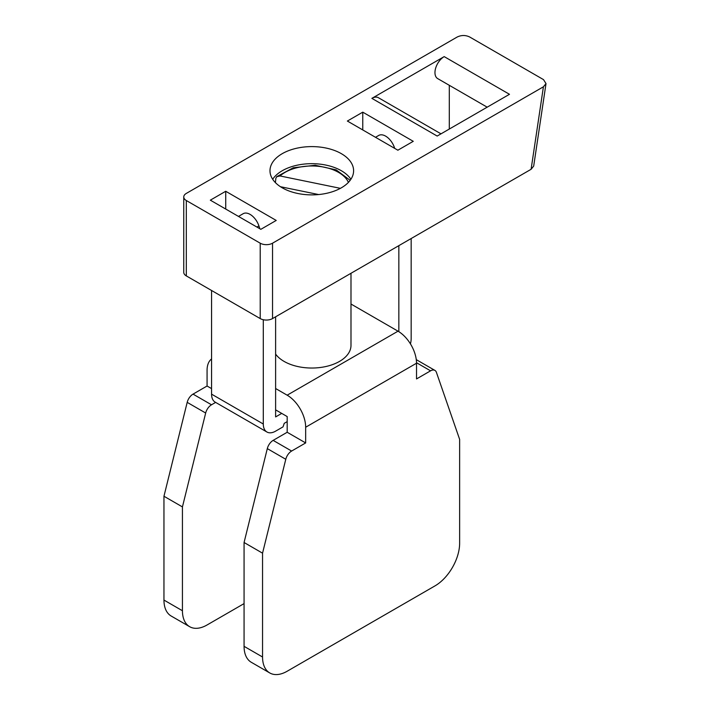 <?xml version="1.0" encoding="UTF-8"?>
<svg xmlns="http://www.w3.org/2000/svg" width="710" height="710" viewBox="0 0 710 710"><rect width="100%" height="100%" fill="white"/><g stroke="black" fill="none" stroke-linecap="round" stroke-linejoin="round"><path stroke-width="1.06" d="M263.295 319.722L263.295 424.012A17.457 10.073 120 0 0 266.907 431.999A17.457 10.073 120 0 0 275.64 431.139L283.033 426.87L284.231 423.337L287.186 421.625M410.433 343.871A17.457 10.073 120 0 0 411.161 338.643L411.161 238.542M375.51 137.296L378.714 135.45A13.827 7.987 60 0 1 394.458 147.662L394.689 148.372M266.907 431.999L215.174 402.135A17.457 10.073 -60 0 1 211.562 394.148L211.562 290.488M275.64 416.912L281.737 413.389M256.922 227.067L258.91 225.913A13.827 7.987 -120 0 0 243.175 213.701L238.48 216.417M275.613 316.793L275.613 416.903M398.842 331.677L398.842 245.651M258.91 225.913L259.86 228.762M350.9 179.275A41.81 24.14 0 0 0 341.359 170.737A41.81 24.14 0 0 0 272.693 179.275M341.359 153.671A41.81 24.14 180 0 1 353.607 170.737A41.81 24.14 180 0 1 311.796 194.877A41.81 24.14 180 0 1 269.986 170.737A41.81 24.14 180 0 1 295.795 148.443A41.81 24.14 180 0 1 341.359 153.671M440.99 133.844L378.412 97.714A13.064 7.544 -60 0 0 371.88 98.362L444.194 56.614A13.064 7.544 120 0 0 435.665 68.124A13.064 7.544 120 0 0 437.662 78.588L487.175 107.174M449.297 85.306L449.297 129.051M371.88 98.362L437.165 136.054L509.478 94.297L444.194 56.614M457.196 37.018C461.367 35.038 465.503 35.021 469.621 36.956L543.523 79.626L546.008 83.594L543.416 86.797L531.098 169.291L272.533 318.577A8.706 5.032 180 0 1 260.215 318.577L186.313 275.906A8.706 5.032 180 0 1 183.757 272.347L183.757 196.963A8.706 5.032 180 0 1 186.313 193.413L457.196 37.018M543.416 86.797L272.533 243.193A8.706 5.032 180 0 1 260.215 243.193L186.313 200.522A8.706 5.032 180 0 1 183.757 196.963M546.008 83.594L533.689 166.087L531.098 169.291M276.226 220.437L260.836 229.321L210.329 200.167L225.727 191.274L276.226 220.437M362.766 112.162L347.367 121.046L397.866 150.209L413.264 141.317L362.766 112.162L362.766 129.939M225.727 191.274L225.727 209.051M269.764 672.947L251.287 662.279A34.843 20.111 120 0 1 244.071 646.331L262.549 656.998A34.843 20.111 120 0 0 269.764 672.947A34.843 20.111 120 0 0 287.186 671.225L434.999 585.883A34.843 20.111 120 0 0 459.636 543.212L459.636 439.383L436.401 372.315A8.706 5.032 120 0 0 434.911 370.398A8.706 5.032 120 0 0 430.562 370.833L416.513 362.721M434.911 370.398L416.442 359.73A8.706 5.032 120 0 0 416.282 359.642M262.549 656.998L262.549 553.17L244.071 542.502L244.071 646.331M430.562 370.833L416.521 378.936L416.521 363.227L305.664 427.234L305.664 442.933L287.186 432.266L273.146 440.377A8.706 5.032 120 0 0 267.306 448.613L244.071 542.502M305.664 442.933L291.624 451.045A8.706 5.032 120 0 0 285.784 459.281L262.549 553.17M189.65 626.69L171.172 616.023A34.843 20.111 -60 0 1 163.957 600.074L163.957 496.246L182.434 506.913L182.434 610.742A34.843 20.111 -60 0 0 189.65 626.69A34.843 20.111 -60 0 0 207.071 624.969L244.071 603.606M182.434 506.913L205.669 413.025A8.706 5.032 -60 0 1 211.509 404.789L215.645 402.401M163.957 496.246L187.191 402.357A8.706 5.032 -60 0 1 193.031 394.121L207.071 386.018L207.071 370.309A26.163 15.105 -120 0 1 211.562 358.949M211.562 388.61L207.071 386.018M275.613 409.856L287.186 416.566L287.186 432.266M416.521 363.227A26.163 15.105 -120 0 0 398.017 331.18L350.988 304.031M305.664 427.234A26.163 15.105 -120 0 0 287.159 395.186L275.613 388.521M275.613 354.104A39.192 22.631 0 0 0 319.482 367.594A39.192 22.631 0 0 0 350.988 345.406L350.988 273.279M280.459 186.721L318.648 194.549M340.409 188.345L280.042 175.956L276.705 176.728L275.853 178.352L275.409 182.63M393.952 147.946L394.458 147.662M211.562 394.148L263.295 424.012M186.313 200.522L186.313 275.906M260.215 243.193L260.215 318.577M272.533 243.193L272.533 318.577M285.784 459.281L267.306 448.613M291.624 451.045L273.146 440.377M182.434 610.742L163.957 600.074M205.669 413.025L187.191 402.357M211.509 404.789L193.031 394.121M398.017 331.18L287.159 395.186M348.424 182.381A37.807 21.832 0 0 0 317.867 166.264A37.807 21.832 0 0 0 280.042 175.956M350.163 180.331L336.123 169.868L315.204 165.261L293.301 167.764L276.669 176.692"/></g></svg>
